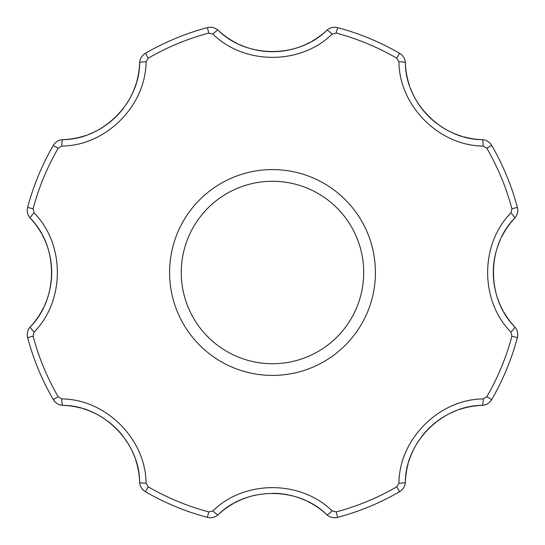 <?xml version="1.0" encoding="UTF-8"?>
<svg xmlns="http://www.w3.org/2000/svg" width="545" height="545" viewBox="0 0 545 545"><rect width="100%" height="100%" fill="white"/><g stroke="black" fill="none" stroke-linecap="round" stroke-linejoin="round"><path stroke-width="0.82" d="M169.584 272.5A102.916 102.916 0 0 1 272.5 169.584A102.916 102.916 0 0 1 372.344 297.454A102.916 102.916 0 0 1 169.584 272.5M30.357 218.238A79.631 79.631 0 0 1 34.757 223.396A79.631 79.631 0 0 0 30.357 218.238A11.581 11.581 0 0 1 29.348 216.999A11.581 11.581 0 0 0 30.357 218.238C27.591 215.091 26.685 211.467 27.638 207.373L33.088 208.824L34.117 212.925A7.242 1.335 137 0 0 30.357 218.238C58.56 246.613 58.547 298.367 30.357 326.762C27.591 329.916 26.685 333.533 27.638 337.628A253.377 253.377 0 0 0 53.301 399.587L58.186 396.76L61.81 398.933A7.242 1.335 92 0 0 62.907 405.357C102.916 405.473 139.506 442.077 139.643 482.093C139.915 486.276 141.836 489.478 145.413 491.699A253.377 253.377 0 0 0 207.373 517.362C211.467 518.315 215.091 517.409 218.238 514.644C246.613 486.44 298.367 486.453 326.762 514.644C329.916 517.409 333.533 518.315 337.628 517.362A253.377 253.377 0 0 0 399.587 491.699L396.76 486.814L398.933 483.19A7.242 1.335 2 0 0 405.357 482.093C405.473 442.084 442.077 405.494 482.093 405.357C486.276 405.085 489.478 403.164 491.699 399.587A253.377 253.377 0 0 0 517.362 337.628L511.912 336.176L510.883 332.075C479.859 300.704 479.947 244.235 510.883 212.925L511.912 208.824L517.362 207.373A253.377 253.377 0 0 0 491.699 145.413C489.478 141.836 486.276 139.915 482.093 139.643C442.084 139.527 405.494 102.923 405.357 62.907A7.242 1.335 178 0 0 398.933 61.81C399.199 105.825 439.066 145.822 483.19 146.067L486.814 148.24A247.73 247.73 0 0 1 511.912 208.824M33.088 208.824A247.73 247.73 0 0 1 58.186 148.24L61.81 146.067C105.825 145.801 145.822 105.934 146.067 61.81L148.24 58.186A247.73 247.73 0 0 1 208.824 33.088L212.925 34.117C244.235 65.053 300.704 65.141 332.075 34.117L336.176 33.088A247.73 247.73 0 0 1 396.76 58.186L398.933 61.81M34.117 212.925C65.141 244.296 65.053 300.765 34.117 332.075L33.088 336.176L27.638 337.628M61.81 398.933C105.934 399.178 145.801 439.175 146.067 483.19L148.24 486.814L145.413 491.699M396.76 486.814A247.73 247.73 0 0 1 336.176 511.912L332.075 510.883C300.765 479.947 244.296 479.859 212.925 510.883L208.824 511.912A247.73 247.73 0 0 1 148.24 486.814M398.933 483.19C399.178 439.066 439.175 399.199 483.19 398.933L486.814 396.76L491.699 399.587M212.925 34.117A7.242 1.335 133 0 1 218.238 30.357C246.633 58.547 298.387 58.56 326.762 30.357A7.242 1.335 -133 0 1 332.075 34.117M510.883 212.925A7.242 1.335 -137 0 1 514.644 218.238C486.453 246.633 486.44 298.387 514.644 326.762A7.242 1.335 -43 0 1 510.883 332.075M483.19 146.067A7.242 1.335 -88 0 0 482.093 139.643A79.631 79.631 0 0 1 463.986 136.89A79.631 79.631 0 0 0 482.093 139.643A11.581 11.581 0 0 1 485.111 140.16A11.581 11.581 0 0 0 482.093 139.643M326.762 30.357A11.581 11.581 0 0 1 328.001 29.348A11.581 11.581 0 0 0 326.762 30.357A79.631 79.631 0 0 1 312.006 41.209A79.631 79.631 0 0 0 326.762 30.357C329.909 27.591 333.533 26.685 337.628 27.638A253.377 253.377 0 0 1 399.587 53.301C403.164 55.522 405.085 58.724 405.357 62.907A11.581 11.581 0 0 0 404.84 59.889A11.581 11.581 0 0 1 405.357 62.907A79.631 79.631 0 0 0 409.39 85.252A79.631 79.631 0 0 1 405.357 62.907M146.067 61.81A7.242 1.335 -178 0 0 139.643 62.907C139.915 58.724 141.836 55.522 145.413 53.301A253.377 253.377 0 0 1 207.373 27.638C211.467 26.685 215.084 27.591 218.238 30.357A79.631 79.631 0 0 0 236.891 43.3A79.631 79.631 0 0 1 218.238 30.357A11.581 11.581 0 0 0 215.738 28.585A11.581 11.581 0 0 1 218.238 30.357M482.093 405.357A11.581 11.581 0 0 0 485.111 404.84A11.581 11.581 0 0 1 482.093 405.357A79.631 79.631 0 0 0 459.748 409.39A79.631 79.631 0 0 1 482.093 405.357A7.242 1.335 -92 0 0 483.19 398.933M61.81 146.067A7.242 1.335 88 0 1 62.907 139.643C102.923 139.506 139.527 102.916 139.643 62.907A79.631 79.631 0 0 1 136.89 81.014A79.631 79.631 0 0 0 139.643 62.907A11.581 11.581 0 0 1 140.16 59.889A11.581 11.581 0 0 0 139.643 62.907M30.357 326.762A79.631 79.631 0 0 0 43.3 308.109A79.631 79.631 0 0 1 30.357 326.762A7.242 1.335 43 0 0 34.117 332.075M326.762 514.644A79.631 79.631 0 0 0 308.109 501.7A79.631 79.631 0 0 1 326.762 514.644A7.242 1.335 -47 0 0 332.075 510.883M212.925 510.883A7.242 1.335 47 0 0 218.238 514.644A79.631 79.631 0 0 1 223.396 510.243A79.631 79.631 0 0 0 218.238 514.644A11.581 11.581 0 0 1 216.999 515.652A11.581 11.581 0 0 0 218.238 514.644M139.643 482.093A79.631 79.631 0 0 0 135.61 459.748A79.631 79.631 0 0 1 139.643 482.093A11.581 11.581 0 0 0 140.16 485.111A11.581 11.581 0 0 1 139.643 482.093A7.242 1.335 -2 0 0 146.067 483.19M363.713 272.5A91.213 91.213 0 0 0 226.89 193.502A91.213 91.213 0 0 0 226.89 351.498A91.213 91.213 0 0 0 363.713 272.5M399.587 491.699A11.581 11.581 0 0 0 402.98 488.708A11.581 11.581 0 0 1 399.587 491.699C403.164 489.478 405.085 486.276 405.357 482.093A79.631 79.631 0 0 1 408.11 463.986A79.631 79.631 0 0 0 405.357 482.093A11.581 11.581 0 0 1 404.84 485.111A11.581 11.581 0 0 0 405.357 482.093M517.362 337.628C518.315 333.533 517.409 329.909 514.644 326.762A79.631 79.631 0 0 1 503.791 312.006A79.631 79.631 0 0 0 514.644 326.762M514.644 218.238A79.631 79.631 0 0 0 501.7 236.891A79.631 79.631 0 0 1 514.644 218.238C517.409 215.084 518.315 211.467 517.362 207.373M62.907 139.643A79.631 79.631 0 0 0 85.252 135.61A79.631 79.631 0 0 1 62.907 139.643A11.581 11.581 0 0 0 59.889 140.16A11.581 11.581 0 0 1 62.907 139.643C58.724 139.915 55.522 141.836 53.301 145.413A253.377 253.377 0 0 0 27.638 207.373M53.301 399.587A11.581 11.581 0 0 0 56.292 402.98A11.581 11.581 0 0 1 53.301 399.587C55.522 403.164 58.724 405.085 62.907 405.357A79.631 79.631 0 0 1 81.014 408.11A79.631 79.631 0 0 0 62.907 405.357A11.581 11.581 0 0 1 59.889 404.84A11.581 11.581 0 0 0 62.907 405.357M304.907 500.194A79.631 79.631 0 0 0 272.663 493.3A79.631 79.631 0 0 1 304.907 500.194M257.077 494.806A79.631 79.631 0 0 0 243.499 498.764A79.631 79.631 0 0 1 257.077 494.806M242.913 498.995A79.631 79.631 0 0 0 235.004 502.674A79.631 79.631 0 0 1 242.913 498.995M232.994 503.791A79.631 79.631 0 0 0 224.213 509.609A79.631 79.631 0 0 1 232.994 503.791M210.97 517.736A11.581 11.581 0 0 0 211.882 517.648A11.581 11.581 0 0 1 210.97 517.736M59.344 140.344A11.581 11.581 0 0 0 58.479 140.699A11.581 11.581 0 0 1 59.344 140.344M55.583 142.599A11.581 11.581 0 0 0 54.057 144.275A11.581 11.581 0 0 1 55.583 142.599M88.583 134.417A79.631 79.631 0 0 0 123.408 108.319A79.631 79.631 0 0 1 88.583 134.417M126.215 104.395A79.631 79.631 0 0 0 133.014 91.996A79.631 79.631 0 0 1 126.215 104.395M133.259 91.424A79.631 79.631 0 0 0 136.25 83.228A79.631 79.631 0 0 1 133.259 91.424M27.264 210.97A11.581 11.581 0 0 0 27.352 211.882A11.581 11.581 0 0 1 27.264 210.97M140.344 485.656A11.581 11.581 0 0 0 140.699 486.522A11.581 11.581 0 0 1 140.344 485.656M142.599 489.417A11.581 11.581 0 0 0 144.275 490.943A11.581 11.581 0 0 1 142.599 489.417M44.806 304.907A79.631 79.631 0 0 0 46.236 243.499A79.631 79.631 0 0 1 44.806 304.907M46.005 242.913A79.631 79.631 0 0 0 42.326 235.004A79.631 79.631 0 0 1 46.005 242.913M41.209 232.994A79.631 79.631 0 0 0 35.391 224.213A79.631 79.631 0 0 1 41.209 232.994M134.417 456.417A79.631 79.631 0 0 0 130.119 447.077A79.631 79.631 0 0 1 134.417 456.417M129.642 446.212A79.631 79.631 0 0 0 125.289 439.256A79.631 79.631 0 0 1 129.642 446.212M123.436 436.709A79.631 79.631 0 0 0 108.319 421.592A79.631 79.631 0 0 1 123.436 436.709M104.395 418.785A79.631 79.631 0 0 0 91.996 411.986A79.631 79.631 0 0 1 104.395 418.785M91.424 411.741A79.631 79.631 0 0 0 83.228 408.75A79.631 79.631 0 0 1 91.424 411.741M28.333 329.759A11.581 11.581 0 0 0 27.965 330.638A11.581 11.581 0 0 1 28.333 329.759M27.264 334.031A11.581 11.581 0 0 0 27.25 334.739A11.581 11.581 0 0 1 27.264 334.031M240.093 44.806A79.631 79.631 0 0 0 249.733 48.376A79.631 79.631 0 0 1 240.093 44.806M250.686 48.655A79.631 79.631 0 0 0 301.501 46.236A79.631 79.631 0 0 1 250.686 48.655M302.087 46.005A79.631 79.631 0 0 0 309.996 42.326A79.631 79.631 0 0 1 302.087 46.005M207.373 27.638A11.581 11.581 0 0 1 210.97 27.264A11.581 11.581 0 0 0 207.373 27.638L208.824 33.088M456.417 410.583A79.631 79.631 0 0 0 447.077 414.881A79.631 79.631 0 0 1 456.417 410.583M446.212 415.358A79.631 79.631 0 0 0 421.592 436.681A79.631 79.631 0 0 1 446.212 415.358M418.785 440.605A79.631 79.631 0 0 0 411.986 453.004A79.631 79.631 0 0 1 418.785 440.605M411.741 453.576A79.631 79.631 0 0 0 408.75 461.772A79.631 79.631 0 0 1 411.741 453.576M145.413 53.301A11.581 11.581 0 0 0 142.02 56.292A11.581 11.581 0 0 1 145.413 53.301L148.24 58.186M329.119 516.347A11.581 11.581 0 0 0 333.199 517.661A11.581 11.581 0 0 1 329.119 516.347M334.031 517.736A11.581 11.581 0 0 0 334.739 517.75A11.581 11.581 0 0 1 334.031 517.736M485.636 404.663A11.581 11.581 0 0 0 486.522 404.301A11.581 11.581 0 0 1 485.636 404.663M489.417 402.401A11.581 11.581 0 0 0 490.943 400.725A11.581 11.581 0 0 1 489.417 402.401M334.031 27.264A11.581 11.581 0 0 0 333.118 27.352A11.581 11.581 0 0 1 334.031 27.264M517.736 334.031A11.581 11.581 0 0 0 516.347 329.119A11.581 11.581 0 0 1 517.736 334.031M404.656 59.344A11.581 11.581 0 0 0 404.301 58.479A11.581 11.581 0 0 1 404.656 59.344M402.401 55.583A11.581 11.581 0 0 0 400.725 54.057A11.581 11.581 0 0 1 402.401 55.583M500.194 240.093A79.631 79.631 0 0 0 496.624 249.733A79.631 79.631 0 0 1 500.194 240.093M496.345 250.686A79.631 79.631 0 0 0 498.764 301.501A79.631 79.631 0 0 1 496.345 250.686M498.995 302.087A79.631 79.631 0 0 0 502.674 309.996A79.631 79.631 0 0 1 498.995 302.087M410.583 88.583A79.631 79.631 0 0 0 428.513 116.255A79.631 79.631 0 0 1 410.583 88.583M428.779 116.528A79.631 79.631 0 0 0 436.681 123.408A79.631 79.631 0 0 1 428.779 116.528M440.605 126.215A79.631 79.631 0 0 0 453.004 133.014A79.631 79.631 0 0 1 440.605 126.215M453.576 133.259A79.631 79.631 0 0 0 461.772 136.25A79.631 79.631 0 0 1 453.576 133.259M516.667 215.241A11.581 11.581 0 0 0 517.035 214.362A11.581 11.581 0 0 1 516.667 215.241M517.736 210.97A11.581 11.581 0 0 0 517.75 210.261A11.581 11.581 0 0 1 517.736 210.97M491.699 145.413A11.581 11.581 0 0 0 488.708 142.02A11.581 11.581 0 0 1 491.699 145.413L486.814 148.24M58.186 396.76A247.73 247.73 0 0 1 33.088 336.176M511.912 336.176A247.73 247.73 0 0 1 486.814 396.76M396.76 58.186L399.587 53.301M337.628 27.638L336.176 33.088M207.373 517.362L208.824 511.912M336.176 511.912L337.628 517.362M58.186 148.24L53.301 145.413"/></g></svg>
